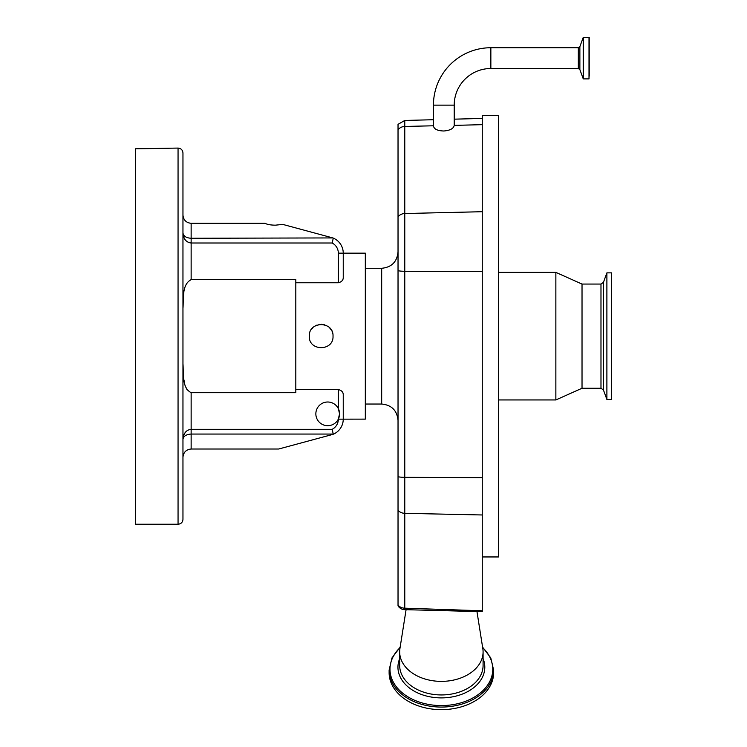 <?xml version="1.0" encoding="UTF-8"?>
<svg xmlns="http://www.w3.org/2000/svg" width="747" height="747" viewBox="0 0 747 747"><rect width="100%" height="100%" fill="white"/><g stroke="black" fill="none" stroke-linecap="round" stroke-linejoin="round"><path stroke-width="1.12" d="M490.854 47.733L490.854 68.509L578.327 68.509L578.327 47.733L490.854 47.733A57.407 57.407 0 0 0 433.437 105.14L454.213 105.14L454.213 125.393L482.263 124.656M490.854 68.509A36.64 36.64 0 0 0 454.213 105.14M482.263 211.709L404.771 213.521L404.771 126.458A8.18 7.283 180 0 0 398.03 129.903L398.03 124.329L404.771 120.463L404.771 126.458L433.437 125.785C433.914 129.082 437.368 130.809 443.83 130.996C450.17 130.454 453.634 128.559 454.213 125.309M589.009 37.35L589.009 78.893L589.224 37.565L583.202 37.49L583.202 78.752L579.868 69.583L579.868 46.659L583.202 37.49M589.224 76.157L589.224 40.086M433.447 125.785L433.437 105.14M482.263 556.954L498.613 556.954L498.613 115.365L482.263 115.365L482.263 611.681L404.715 609.655L404.771 608.189L482.263 610.785M498.613 272.375L555.861 272.375L555.861 399.944L498.613 399.944M582.025 388.253L600.98 388.253L600.98 284.065L582.025 284.065L582.025 388.253L555.861 399.944M606.891 364.9L606.891 399.458L611.466 399.458L611.466 272.87L606.891 272.87L606.891 364.9M398.03 129.903L398.03 605.854A8.18 8.18 0 0 0 401.008 608.684A6.434 4.547 0 0 0 404.715 609.655M483.085 651.879L483.085 665.456A41.701 29.488 0 0 1 441.374 694.943A41.701 29.488 0 0 1 399.673 665.456L399.673 651.879A41.701 29.488 0 0 0 441.374 681.376A41.701 29.488 0 0 0 483.085 651.879A41.701 29.488 0 0 0 482.823 648.611L476.969 611.56M400.159 647.135L391.97 657.93L389.122 670.106L389.122 672.702A52.253 36.948 0 0 0 441.374 709.65A52.253 36.948 0 0 0 493.627 672.702L493.627 670.106L490.779 657.93L482.59 647.135M406.079 609.701L399.925 648.611A41.701 29.488 0 0 0 399.673 651.879M398.03 216.966A8.18 7.283 180 0 1 404.771 213.521L404.771 271.292A8.18 1.298 180 0 1 398.03 270.675L398.03 251.935C397.059 261.87 391.615 267.314 381.68 268.285L365.32 268.285M338.335 389.57L295.812 389.57L295.812 392.689L191.139 392.689L191.139 434.054C186.218 434.38 183.491 436.145 182.959 439.357C183.491 433.269 186.218 429.927 191.139 429.32L332.182 429.32A11.448 11.448 0 0 0 338.335 419.16L338.335 419.104A11.859 11.859 0 0 0 339.558 413.847L338.335 408.6A11.859 11.859 0 0 0 315.85 413.847A11.859 11.859 0 0 0 338.335 419.104L339.558 413.847A11.859 11.859 0 0 0 338.335 408.6L338.335 389.57C341.678 390.401 343.312 392.184 343.247 394.911L343.247 419.16L365.32 419.123L365.32 253.158L343.247 253.158A16.359 16.359 0 0 0 332.845 237.929L282.777 224.408L275.372 225.174C270.545 225.108 267.127 224.483 265.11 223.306L191.139 223.306L191.139 238.265L332.845 237.929A16.359 16.359 0 0 1 343.247 253.158L343.247 277.408L343.247 253.158A16.359 16.359 0 0 0 332.845 237.929M333.022 336.159C333.76 351.454 308.576 351.463 309.305 336.159C308.567 320.883 333.741 320.837 333.022 336.159M295.812 389.57L295.812 282.758L338.335 282.758L338.335 253.158A11.448 11.448 0 0 0 332.182 243.008L333.237 238.265M338.335 419.16L343.247 419.16L343.247 394.911M343.247 277.408C343.312 280.134 341.678 281.918 338.335 282.758M332.826 334.04L332.116 331.612M331.098 329.688L329.539 327.765M324.926 324.917L323.47 324.534M321.714 324.319L321.163 324.301M319.632 324.403L318.838 324.534M316.747 325.16L315.673 325.655M315.467 325.757L314.431 326.402M312.9 327.653L312.041 328.587M309.51 333.984L309.305 336.159M182.959 229.674L182.959 308.492C183.753 298.641 181.642 284.663 191.139 279.63L295.812 279.63L295.812 282.758M332.182 243.008L191.139 243.008C186.218 242.392 183.491 239.049 182.959 232.961C183.491 236.173 186.218 237.948 191.139 238.265L191.139 279.63M182.959 215.136L182.959 217.993L182.959 215.136C183.482 220.066 186.208 222.793 191.139 223.306M183.295 234.455L183.108 233.96M182.959 232.98L183.099 234.819M183.295 235.819L183.538 236.668M183.883 237.593L184.322 238.517M184.808 239.329L185.293 239.983M183.874 292.777L183.454 296.167M178.057 148.074C181.035 148.364 182.67 149.998 182.959 152.986L182.959 519.342C182.67 522.321 181.035 523.955 178.057 524.245L178.057 148.074L135.534 148.793L164.975 148.401M182.959 430.963L182.959 442.644M178.057 524.245L135.534 524.245L135.534 148.793M332.182 429.32L333.237 434.054L191.139 434.054L191.139 449.012C186.208 449.535 183.482 452.262 182.959 457.192M182.959 439.357L183.099 438.396M185.359 432.261L183.557 435.594M183.547 435.632L183.099 437.537M191.139 449.012L278.687 449.012L332.845 434.399A16.359 16.359 0 0 0 343.247 419.16M182.959 363.948L183.136 371.763M183.155 372.053L183.454 376.077M183.921 379.831L184.808 384.163M186.012 387.721L187.31 390.13M191.139 392.689C181.642 387.656 183.753 373.677 182.959 363.826M339.558 413.847L339.259 416.527M589.009 78.893L583.407 78.893L583.407 37.35M600.98 284.065L603.436 282.347L603.436 389.971L606.891 399.458M482.263 477.66L404.771 477.333L404.771 271.292L482.263 271.619M398.03 476.717A8.18 1.298 180 0 0 404.771 477.333L404.771 513.32L482.263 514.972M398.03 510.173A8.18 6.648 180 0 0 404.771 513.32L404.771 608.189A8.18 6.648 0 0 1 398.03 605.042M399.673 658.63A43.429 30.711 0 0 0 397.946 667.192A43.429 30.711 0 0 0 441.374 697.894A43.429 30.711 0 0 0 484.803 667.192A43.429 30.711 0 0 0 483.085 658.63M400.084 647.602A51.394 36.342 0 0 0 389.981 669.237A51.394 36.342 0 0 0 441.374 705.579A51.394 36.342 0 0 0 492.768 669.237A51.394 36.342 0 0 0 482.665 647.602M389.122 670.106A52.253 36.948 0 0 0 441.374 707.064A52.253 36.948 0 0 0 493.627 670.106M398.03 420.393C397.059 410.458 391.615 405.005 381.68 404.034L381.68 268.285M338.335 253.158L343.247 253.158M578.327 47.733L579.868 46.659M579.868 69.583L578.327 68.509M404.771 120.463L433.437 119.716M454.213 119.165L482.263 118.437M600.98 388.253L603.436 389.971M603.436 282.347L606.891 272.87M582.025 284.065L555.861 272.375M381.68 404.034L365.32 404.034"/></g></svg>
